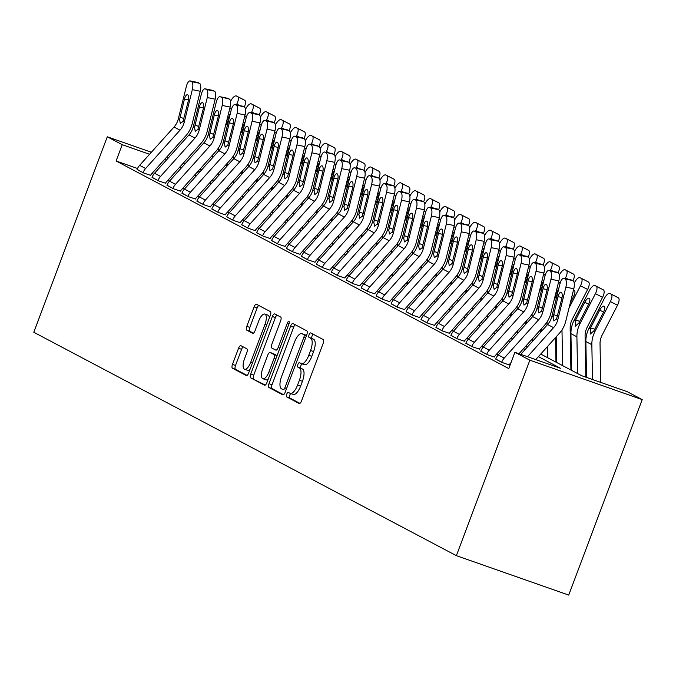 <?xml version="1.0" encoding="UTF-8"?>
<svg xmlns="http://www.w3.org/2000/svg" width="676" height="676" viewBox="0 0 676 676"><rect width="100%" height="100%" fill="white"/><g stroke="black" fill="none" stroke-linecap="round" stroke-linejoin="round"><path stroke-width="1.01" d="M286.717 394.226A2.391 0.921 -70.7 0 0 286.692 396.897L299.164 403.488A3.422 1.318 -70.7 0 0 299.231 403.521A3.422 1.318 -70.7 0 0 301.538 400.91L323.17 343.349A3.422 1.318 -70.7 0 0 323.204 339.529L310.732 332.938A2.391 0.921 -70.7 0 0 310.681 332.922A2.391 0.921 -70.7 0 0 309.067 334.747A2.391 0.921 -70.7 0 0 309.05 337.417L310.664 338.27A10.951 4.208 -70.7 0 1 310.571 350.489L308.771 355.289A10.951 4.208 -70.7 0 1 301.386 363.629A10.951 4.208 -70.7 0 1 301.166 363.536L299.553 362.682A2.391 0.921 -70.7 0 0 299.502 362.657A2.391 0.921 -70.7 0 0 297.888 364.491A2.391 0.921 -70.7 0 0 297.871 367.161L299.485 368.014A10.951 4.208 -70.7 0 1 299.392 380.233L297.592 385.024A10.951 4.208 -70.7 0 1 290.215 393.373A10.951 4.208 -70.7 0 1 289.987 393.28L288.373 392.426A2.391 0.921 -70.7 0 0 288.331 392.401A2.391 0.921 -70.7 0 0 286.717 394.226M290.849 393.601A2.391 0.921 -70.7 0 0 289.75 395.291A2.391 0.921 -70.7 0 0 289.725 397.961L299.933 403.361M313.106 334.197A2.391 0.921 -70.7 0 0 312.109 335.811A2.391 0.921 -70.7 0 0 312.084 338.482L313.698 339.335L310.664 338.27M302.028 363.857A2.391 0.921 -70.7 0 0 300.93 365.555A2.391 0.921 -70.7 0 0 300.904 368.226L302.518 369.079L299.485 368.014M240.926 345.681A3.422 1.318 -70.7 0 0 240.859 345.647A3.422 1.318 -70.7 0 0 238.552 348.258L232.485 364.406A3.422 1.318 -70.7 0 0 232.451 368.226L246.301 375.543A3.422 1.318 -70.7 0 0 246.368 375.577A3.422 1.318 -70.7 0 0 248.675 372.966L270.307 315.405A3.422 1.318 -70.7 0 0 270.341 311.585L256.491 304.268A3.422 1.318 -70.7 0 0 256.424 304.234A3.422 1.318 -70.7 0 0 254.117 306.845L246.782 326.356A3.422 1.318 -70.7 0 0 246.757 330.167L252.68 333.302A3.422 1.318 -70.7 0 0 252.756 333.336A3.422 1.318 -70.7 0 0 255.055 330.725L258.697 321.049A9.151 3.515 -70.7 0 1 264.865 314.078A9.151 3.515 -70.7 0 1 264.975 324.37L250.728 362.268A9.151 3.515 -70.7 0 1 244.56 369.24A9.151 3.515 -70.7 0 1 244.45 358.948L246.825 352.635A3.422 1.318 -70.7 0 0 246.85 348.816L240.926 345.681M137.524 168.501L116.095 160.981L122.221 144.689L107.273 136.789L33.8 332.271L456.376 555.672L568.727 595.083L642.2 399.6L627.26 391.7L581.715 375.729L540.732 354.063M116.095 160.981L508.791 368.581L514.909 352.289L529.857 360.19L456.376 555.672M268.972 383.698A3.422 1.318 -70.7 0 0 268.947 387.517L282.788 394.835A3.422 1.318 -70.7 0 0 282.864 394.868A3.422 1.318 -70.7 0 0 285.171 392.257L306.803 334.696A3.422 1.318 -70.7 0 0 306.828 330.877L292.987 323.559A3.422 1.318 -70.7 0 0 292.919 323.525A3.422 1.318 -70.7 0 0 290.612 326.136L268.972 383.698L272.014 384.762A3.422 1.318 -70.7 0 0 271.98 388.582L283.565 394.708M264.544 385.193L250.703 377.876A3.422 1.318 -70.7 0 1 250.728 374.056L272.36 316.495A3.422 1.318 -70.7 0 1 274.667 313.884A3.422 1.318 -70.7 0 1 274.743 313.918L280.667 317.044A3.422 1.318 -70.7 0 1 280.633 320.863L271.862 344.211A3.422 1.318 -70.7 0 0 271.837 348.03L275.766 350.109A3.422 1.318 -70.7 0 0 275.833 350.134A3.422 1.318 -70.7 0 0 278.14 347.532L287.275 323.221A2.391 0.921 -70.7 0 1 288.889 321.396A2.391 0.921 -70.7 0 1 288.914 324.091L266.919 382.616A3.422 1.318 -70.7 0 1 264.612 385.219A3.422 1.318 -70.7 0 1 264.544 385.193L264.688 385.244M498.263 354.917L496.657 354.063M483.323 347.016L481.709 346.171M468.375 339.115L466.77 338.27M453.435 331.215L451.83 330.37M438.496 323.322L436.882 322.469M423.548 315.422L421.942 314.568M406.099 311.619L412.639 315.185L419.627 317.534A3.481 3.211 -62.1 0 1 420.354 316.343L454.762 278.005A26.144 24.091 117.9 0 0 461.159 265.947L469.203 233.457L461.294 231.834L453.241 264.324A17.424 16.063 117.9 0 1 448.982 272.36L414.565 310.698A12.202 11.247 -62.1 0 0 412.039 314.872L406.065 311.712A12.202 11.247 -62.1 0 1 408.591 307.538L407.003 306.667M393.669 299.62L392.055 298.767M378.721 291.719L377.115 290.874M361.271 287.917L367.803 291.483L374.8 293.832A3.481 3.211 -62.1 0 1 375.526 292.64L409.935 254.303A26.144 24.091 117.9 0 0 416.323 242.245L424.376 209.763L416.467 208.14L408.414 240.622A17.424 16.063 117.9 0 1 404.155 248.667L369.738 287.004A12.202 11.247 -62.1 0 0 367.212 291.17L361.229 288.01A12.202 11.247 -62.1 0 1 363.764 283.844L362.167 282.974M346.323 280.016L352.864 283.59L359.86 285.931A3.481 3.211 -62.1 0 1 360.578 284.74L394.995 246.402A26.144 24.091 117.9 0 0 401.383 234.344L409.436 201.862L401.519 200.24L393.466 232.721A17.424 16.063 117.9 0 1 389.207 240.766L354.799 279.103A12.202 11.247 -62.1 0 0 352.264 283.269L346.289 280.109A12.202 11.247 -62.1 0 1 348.816 275.943L347.227 275.073M333.893 268.026L332.288 267.172M316.444 264.215L322.976 267.789L329.972 270.138A3.481 3.211 -62.1 0 1 330.699 268.947L365.108 230.609A26.144 24.091 117.9 0 0 371.496 218.542L379.549 186.061L371.639 184.438L363.587 216.928A17.424 16.063 117.9 0 1 359.328 224.964L324.911 263.302A12.202 11.247 -62.1 0 0 322.384 267.468L316.402 264.308A12.202 11.247 -62.1 0 1 318.937 260.142L317.34 259.271M301.496 256.322L308.036 259.888L315.033 262.237A3.481 3.211 -62.1 0 1 315.751 261.046L350.168 222.708A26.144 24.091 117.9 0 0 356.556 210.65L364.609 178.16L356.691 176.537L348.639 209.028A17.424 16.063 117.9 0 1 344.38 217.064L309.971 255.401A12.202 11.247 -62.1 0 0 307.436 259.576L301.462 256.415A12.202 11.247 -62.1 0 1 303.989 252.241L302.4 251.371M289.066 244.323L287.461 243.47M271.608 240.521L278.149 244.087L285.145 246.436A3.481 3.211 -62.1 0 1 285.863 245.244L320.28 206.907A26.144 24.091 117.9 0 0 326.669 194.849L334.721 162.358L326.812 160.744L318.759 193.226A17.424 16.063 117.9 0 1 314.492 201.271L280.084 239.6A12.202 11.247 -62.1 0 0 277.557 243.774L271.575 240.614A12.202 11.247 -62.1 0 1 274.101 236.439L272.512 235.569M256.669 232.62L263.209 236.186L270.206 238.535A3.481 3.211 -62.1 0 1 270.924 237.344L305.341 199.006A26.144 24.091 117.9 0 0 311.729 186.948L319.782 154.466L311.864 152.844L303.811 185.325A17.424 16.063 117.9 0 1 299.553 193.37L265.136 231.707A12.202 11.247 -62.1 0 0 262.609 235.873L256.635 232.713A12.202 11.247 -62.1 0 1 259.161 228.547L257.573 227.677M244.239 220.621L242.633 219.776M226.781 216.819L233.321 220.393L240.318 222.734A3.481 3.211 -62.1 0 1 241.036 221.542L275.453 183.213A26.144 24.091 117.9 0 0 281.841 171.146L289.894 138.665L281.976 137.042L273.924 169.524A17.424 16.063 117.9 0 1 269.665 177.568L235.256 215.906A12.202 11.247 -62.1 0 0 232.721 220.072L226.747 216.911A12.202 11.247 -62.1 0 1 229.274 212.746L227.685 211.875M211.841 208.918L218.382 212.492L225.37 214.841A3.481 3.211 -62.1 0 1 226.097 213.65L260.514 175.312A26.144 24.091 117.9 0 0 266.902 163.246L274.955 130.764L267.037 129.141L258.984 161.632A17.424 16.063 117.9 0 1 254.725 169.668L220.308 208.005A12.202 11.247 -62.1 0 0 217.782 212.171L211.808 209.011A12.202 11.247 -62.1 0 1 214.334 204.845L212.746 203.975M199.412 196.927L197.798 196.074M181.954 193.125L188.494 196.691L195.491 199.04A3.481 3.211 -62.1 0 1 196.209 197.848L230.626 159.511A26.144 24.091 117.9 0 0 237.014 147.452L245.067 114.962L237.149 113.34L229.096 145.83A17.424 16.063 117.9 0 1 224.838 153.866L190.429 192.204A12.202 11.247 -62.1 0 0 187.894 196.378L181.92 193.218A12.202 11.247 -62.1 0 1 184.447 189.043L182.858 188.173M167.014 185.224L173.555 188.79L180.543 191.139A3.481 3.211 -62.1 0 1 181.269 189.948L215.686 151.61A26.144 24.091 117.9 0 0 222.074 139.552L230.127 107.061L222.21 105.448L214.157 137.929A17.424 16.063 117.9 0 1 209.898 145.965L175.481 184.303A12.202 11.247 -62.1 0 0 172.955 188.477L166.98 185.317A12.202 11.247 -62.1 0 1 169.507 181.143L167.918 180.272M153.782 174.205L151.923 173.546M495.753 359.015L502.293 362.581L509.281 364.93A3.481 3.211 -62.1 0 1 510.008 363.739L511.039 362.581M480.813 351.114L487.345 354.68L494.342 357.029A3.481 3.211 -62.1 0 1 495.069 355.838L529.477 317.5A26.144 24.091 117.9 0 0 535.865 305.442L543.918 272.96L536.009 271.338A6.971 2.611 -78.4 0 0 535.282 263.336L534.091 262.71A6.971 2.611 -78.4 0 0 533.82 262.609A6.971 2.611 -78.4 0 0 530.026 268.178L521.973 300.659A17.424 16.063 117.9 0 1 517.715 308.704L483.306 347.041A12.202 11.247 -62.1 0 0 480.771 351.207L486.754 354.368A12.202 11.247 -62.1 0 1 489.28 350.202L523.697 311.864A17.424 16.063 117.9 0 0 527.956 303.82L536.009 271.338M465.865 343.214L472.406 346.78L479.402 349.129A3.481 3.211 -62.1 0 1 480.121 347.937L514.537 309.6A26.144 24.091 117.9 0 0 520.926 297.541L528.978 265.06L521.061 263.437A6.971 2.611 -78.4 0 0 520.343 255.444L519.143 254.81A6.971 2.611 -78.4 0 0 518.872 254.708A6.971 2.611 -78.4 0 0 515.087 260.277L507.034 292.759A17.424 16.063 117.9 0 1 502.775 300.803L468.358 339.141A12.202 11.247 -62.1 0 0 465.832 343.307L471.806 346.467A12.202 11.247 -62.1 0 1 474.341 342.301L508.749 303.963A17.424 16.063 117.9 0 0 513.008 295.919L521.061 263.437M450.926 335.313L457.466 338.887L464.454 341.228A3.481 3.211 -62.1 0 1 465.181 340.036L499.589 301.699A26.144 24.091 117.9 0 0 505.986 289.641L514.039 257.159L506.121 255.536A6.971 2.611 -78.4 0 0 505.394 247.543L504.203 246.909A6.971 2.611 -78.4 0 0 503.933 246.808A6.971 2.611 -78.4 0 0 500.147 252.376L492.094 284.858A17.424 16.063 117.9 0 1 487.827 292.902L453.419 331.24A12.202 11.247 -62.1 0 0 450.892 335.406L456.866 338.566A12.202 11.247 -62.1 0 1 459.393 334.4L493.81 296.063A17.424 16.063 117.9 0 0 498.068 288.018L506.121 255.536M435.978 327.412L442.518 330.986L449.515 333.327A3.481 3.211 -62.1 0 1 450.233 332.136L484.65 293.806A26.144 24.091 117.9 0 0 491.038 281.74L499.091 249.258L491.182 247.636A6.971 2.611 -78.4 0 0 490.455 239.642L489.263 239.008A6.971 2.611 -78.4 0 0 488.993 238.915A6.971 2.611 -78.4 0 0 485.199 244.475L477.146 276.966A17.424 16.063 117.9 0 1 472.887 285.002L438.47 323.339A12.202 11.247 -62.1 0 0 435.944 327.505L441.927 330.665A12.202 11.247 -62.1 0 1 444.453 326.5L478.862 288.162A17.424 16.063 117.9 0 0 483.129 280.126L491.182 247.636M421.038 319.511L427.578 323.086L434.575 325.435A3.481 3.211 -62.1 0 1 435.293 324.243L469.71 285.906A26.144 24.091 117.9 0 0 476.098 273.848L484.151 241.357L476.234 239.735A6.971 2.611 -78.4 0 0 475.515 231.741L474.315 231.107A6.971 2.611 -78.4 0 0 474.045 231.015A6.971 2.611 -78.4 0 0 470.259 236.575L462.207 269.065A17.424 16.063 117.9 0 1 457.948 277.101L423.531 315.438A12.202 11.247 -62.1 0 0 421.004 319.613L426.978 322.765A12.202 11.247 -62.1 0 1 429.505 318.599L463.922 280.261A17.424 16.063 117.9 0 0 468.181 272.225L476.234 239.735M391.15 303.718L397.691 307.284L404.687 309.633A3.481 3.211 -62.1 0 1 405.406 308.442L439.822 270.104A26.144 24.091 117.9 0 0 446.211 258.046L454.264 225.556L446.346 223.942A6.971 2.611 -78.4 0 0 445.628 215.94L444.436 215.314A6.971 2.611 -78.4 0 0 444.166 215.213A6.971 2.611 -78.4 0 0 440.372 220.782L432.319 253.263A17.424 16.063 117.9 0 1 428.06 261.299L393.643 299.637A12.202 11.247 -62.1 0 0 391.117 303.811L397.091 306.972A12.202 11.247 -62.1 0 1 399.626 302.797L434.034 264.46A17.424 16.063 117.9 0 0 438.293 256.424L446.346 223.942M376.211 295.818L382.751 299.384L389.739 301.733A3.481 3.211 -62.1 0 1 390.466 300.541L424.883 262.204A26.144 24.091 117.9 0 0 431.271 250.145L439.324 217.655L431.406 216.041A6.971 2.611 -78.4 0 0 430.688 208.039L429.488 207.414A6.971 2.611 -78.4 0 0 429.218 207.312A6.971 2.611 -78.4 0 0 425.432 212.881L417.379 245.363A17.424 16.063 117.9 0 1 413.12 253.407L378.704 291.745A12.202 11.247 -62.1 0 0 376.177 295.911L382.151 299.071A12.202 11.247 -62.1 0 1 384.678 294.897L419.095 256.567A17.424 16.063 117.9 0 0 423.353 248.523L431.406 216.041M331.384 272.115L337.924 275.69L344.912 278.03A3.481 3.211 -62.1 0 1 345.639 276.839L380.047 238.51A26.144 24.091 117.9 0 0 386.444 226.443L394.497 193.961L386.579 192.339A6.971 2.611 -78.4 0 0 385.861 184.345L384.661 183.711A6.971 2.611 -78.4 0 0 384.39 183.619A6.971 2.611 -78.4 0 0 380.605 189.179L372.552 221.669A17.424 16.063 117.9 0 1 368.293 229.705L333.876 268.042A12.202 11.247 -62.1 0 0 331.35 272.208L337.324 275.369A12.202 11.247 -62.1 0 1 339.851 271.203L374.267 232.865A17.424 16.063 117.9 0 0 378.526 224.829L386.579 192.339M286.556 248.422L293.097 251.987L300.085 254.337A3.481 3.211 -62.1 0 1 300.812 253.145L335.22 214.807A26.144 24.091 117.9 0 0 341.617 202.749L349.669 170.259L341.752 168.637A6.971 2.611 -78.4 0 0 341.025 160.643L339.834 160.009A6.971 2.611 -78.4 0 0 339.563 159.916A6.971 2.611 -78.4 0 0 335.778 165.485L327.725 197.967A17.424 16.063 117.9 0 1 323.458 206.003L289.049 244.34A12.202 11.247 -62.1 0 0 286.523 248.514L292.497 251.675A12.202 11.247 -62.1 0 1 295.023 247.5L329.44 209.163A17.424 16.063 117.9 0 0 333.699 201.127L341.752 168.637M241.729 224.719L248.269 228.285L255.258 230.634A3.481 3.211 -62.1 0 1 255.984 229.443L290.393 191.105A26.144 24.091 117.9 0 0 296.789 179.047L304.842 146.565L296.925 144.943A6.971 2.611 -78.4 0 0 296.198 136.949L295.006 136.315A6.971 2.611 -78.4 0 0 294.736 136.214A6.971 2.611 -78.4 0 0 290.942 141.783L282.898 174.264A17.424 16.063 117.9 0 1 278.63 182.309L244.222 220.646A12.202 11.247 -62.1 0 0 241.695 224.812L247.669 227.973A12.202 11.247 -62.1 0 1 250.196 223.807L284.613 185.469A17.424 16.063 117.9 0 0 288.872 177.425L296.925 144.943M196.902 201.017L203.442 204.591L210.43 206.94A3.481 3.211 -62.1 0 1 211.157 205.749L245.565 167.411A26.144 24.091 117.9 0 0 251.954 155.353L260.006 122.863L252.097 121.241A6.971 2.611 -78.4 0 0 251.371 113.247L250.179 112.613A6.971 2.611 -78.4 0 0 249.909 112.52A6.971 2.611 -78.4 0 0 246.115 118.08L238.062 150.571A17.424 16.063 117.9 0 1 233.803 158.606L199.395 196.944A12.202 11.247 -62.1 0 0 196.86 201.118L202.842 204.279A12.202 11.247 -62.1 0 1 205.369 200.104L239.786 161.767A17.424 16.063 117.9 0 0 244.044 153.731L252.097 121.241M152.075 177.323L158.606 180.889L165.603 183.238A3.481 3.211 -62.1 0 1 166.33 182.047L200.738 143.709A26.144 24.091 117.9 0 0 207.126 131.651L215.179 99.169L207.27 97.547A6.971 2.611 -78.4 0 0 206.543 89.545L205.352 88.919A6.971 2.611 -78.4 0 0 205.081 88.818A6.971 2.611 -78.4 0 0 201.287 94.386L193.235 126.868A17.424 16.063 117.9 0 1 188.976 134.913L154.567 173.25A12.202 11.247 -62.1 0 0 152.032 177.416L158.015 180.576A12.202 11.247 -62.1 0 1 160.542 176.411L194.958 138.073A17.424 16.063 117.9 0 0 199.217 130.029L207.27 97.547M137.127 169.422L143.667 172.988L150.663 175.338A3.481 3.211 -62.1 0 1 151.382 174.146L185.799 135.808A26.144 24.091 117.9 0 0 192.187 123.75L200.24 91.268L192.322 89.646A6.971 2.611 -78.4 0 0 191.604 81.652L190.404 81.019A6.971 2.611 -78.4 0 0 190.133 80.917A6.971 2.611 -78.4 0 0 186.348 86.486L178.295 118.968A17.424 16.063 117.9 0 1 174.036 127.012L139.619 165.35A12.202 11.247 -62.1 0 0 137.093 169.515L143.067 172.676A12.202 11.247 -62.1 0 1 145.602 168.51L180.01 130.172A17.424 16.063 117.9 0 0 184.269 122.128L192.322 89.646M201.642 169.896L199.834 169.262M184.886 164.014L183.078 163.381M168.13 158.142L166.321 157.508M151.373 152.261L107.273 136.789M166.313 160.161L164.505 159.528M149.557 154.28L122.221 144.689M514.909 352.289L560.455 368.268L538.426 356.624M525.091 349.576L523.486 348.723M510.152 341.676L508.538 340.822M495.204 333.775L493.598 332.922M480.264 325.874L478.659 325.029M465.325 317.974L463.711 317.128M450.377 310.073L448.771 309.228M435.437 302.18L433.831 301.327M420.497 294.28L418.883 293.426M405.549 286.379L403.944 285.525M390.61 278.478L389.004 277.625M375.67 270.577L374.056 269.724M360.722 262.677L359.117 261.832M345.782 254.776L344.168 253.931M330.834 246.884L329.229 246.03M315.895 238.983L314.289 238.129M300.955 231.082L299.341 230.229M286.007 223.181L284.402 222.328M271.068 215.281L269.462 214.427M256.128 207.38L254.514 206.535M241.18 199.479L239.574 198.634M226.24 191.578L224.635 190.733M211.301 183.686L209.687 182.833M196.353 175.785L194.747 174.932M181.413 167.885L179.808 167.031M529.857 360.19L642.2 399.6M197.046 172.372L198.659 173.217M211.994 180.272L213.599 181.117M226.933 188.165L228.539 189.018M241.873 196.065L243.487 196.919M256.821 203.966L258.426 204.82M271.76 211.867L273.366 212.72M286.7 219.768L288.314 220.621M301.648 227.668L303.254 228.513M316.588 235.569L318.193 236.414M331.527 243.461L333.141 244.315M346.475 251.362L348.081 252.216M361.415 259.263L363.029 260.116M376.363 267.164L377.969 268.017M391.303 275.064L392.908 275.918M406.242 282.965L407.856 283.81M421.19 290.866L422.796 291.711M436.13 298.767L437.735 299.612M451.069 306.659L452.683 307.512M466.017 314.56L467.623 315.413M480.957 322.46L482.563 323.314M495.897 330.361L497.511 331.215M510.845 338.262L512.45 339.107M525.784 346.163L527.398 347.008M199.826 171.915L198.026 171.281M293.029 394.345A10.951 4.208 -70.7 0 0 293.249 394.438A10.951 4.208 -70.7 0 0 300.626 386.089L297.592 385.024M302.518 369.079A10.951 4.208 -70.7 0 1 302.425 381.298L300.626 386.089M304.2 364.601A10.951 4.208 -70.7 0 0 304.428 364.702A10.951 4.208 -70.7 0 0 311.805 356.353L308.771 355.289M313.698 339.335A10.951 4.208 -70.7 0 1 313.605 351.554L311.805 356.353M295.251 324.759A3.422 1.318 -70.7 0 0 293.646 327.201L272.014 384.762M283.185 389.68A2.391 0.921 -70.7 0 0 283.236 389.697A2.391 0.921 -70.7 0 0 284.85 387.872L303.837 337.349A2.391 0.921 -70.7 0 0 303.862 334.671L302.155 333.775A10.951 4.208 -70.7 0 0 301.935 333.674A10.951 4.208 -70.7 0 0 294.559 342.022L281.571 376.557A10.951 4.208 -70.7 0 0 281.478 388.776L283.185 389.68M304.732 334.679A10.951 4.208 -70.7 0 1 304.969 334.747A10.951 4.208 -70.7 0 1 305.197 334.84L306.49 335.524M265.313 385.058L250.703 377.876M277.008 315.109A3.422 1.318 -70.7 0 0 275.402 317.559L253.762 375.121A3.422 1.318 -70.7 0 0 253.737 378.94M262.753 368.437A9.151 3.515 -70.7 0 0 262.863 378.729A9.151 3.515 -70.7 0 0 269.031 371.749L274.05 358.398A3.422 1.318 -70.7 0 0 274.084 354.579L270.147 352.509A3.422 1.318 -70.7 0 0 270.079 352.475A3.422 1.318 -70.7 0 0 267.772 355.086L262.753 368.437M262.863 378.729L265.905 379.794A9.151 3.515 -70.7 0 0 268.296 378.949M273.045 353.523A3.422 1.318 -70.7 0 1 273.121 353.54A3.422 1.318 -70.7 0 1 273.188 353.573L277.067 355.618L274.084 354.579M244.56 369.24L247.593 370.304A9.151 3.515 -70.7 0 0 249.993 369.459M269.335 318.007A9.151 3.515 -70.7 0 0 267.899 315.143L264.865 314.078M258.764 305.467A3.422 1.318 -70.7 0 0 257.159 307.91L249.824 327.421A3.422 1.318 -70.7 0 0 249.79 331.24L253.449 333.167M243.191 346.881A3.422 1.318 -70.7 0 0 241.585 349.323L235.518 365.471A3.422 1.318 -70.7 0 0 235.493 369.29L247.07 375.417M600.744 382.405L600.034 343.957A17.424 16.063 -62.1 0 1 602.105 335.152L617.509 305.239L610.36 301.58A6.971 2.704 -62.9 0 0 611.155 294.119L618.303 297.778A6.971 2.704 117.1 0 1 617.509 305.239M592.489 379.506L591.846 344.701A26.144 24.091 -62.1 0 1 594.956 331.485L610.36 301.58M586.531 377.419L585.872 341.541A26.144 24.091 -62.1 0 1 588.982 328.325L604.378 298.42A6.971 2.704 -62.9 0 1 609.955 293.477L611.155 294.119M603.567 312.118L599.713 310.14A5.577 2.163 117.1 0 1 604.167 306.194A5.577 2.163 117.1 0 1 603.541 312.168L593.849 330.902L590.216 334.113L590.537 327.961L594.77 329.195M617.112 297.144L609.963 293.485A6.971 2.704 -62.9 0 0 609.955 293.477L617.095 297.144A6.971 2.704 117.1 0 1 617.095 297.144A6.971 2.704 117.1 0 1 617.112 297.144L618.303 297.778M599.713 310.14L590.537 327.961M520.799 354.359L547.602 324.497A17.424 16.063 117.9 0 0 551.861 316.461L559.914 283.971A6.971 2.611 -78.4 0 1 563.7 278.411A6.971 2.611 -78.4 0 1 563.97 278.504L573.087 280.76L563.97 278.504M535.755 359.607L559.365 333.302A26.144 24.091 117.9 0 0 565.753 321.244L573.806 288.753L565.888 287.131A6.971 2.611 -78.4 0 0 565.17 279.137M527.5 356.708L553.576 327.657A17.424 16.063 117.9 0 0 557.835 319.621L565.888 287.131M572.285 273.45L565.136 269.783A6.971 2.704 -62.9 0 0 565.119 269.783L572.268 273.442A6.971 2.704 117.1 0 1 572.285 273.45A6.971 2.704 117.1 0 1 572.268 273.442L573.476 274.084A6.971 2.704 117.1 0 1 573.062 280.751A6.971 2.611 101.6 0 1 573.806 288.753M571.33 280.016A6.971 2.611 101.6 0 1 571.617 280.033A6.971 2.611 101.6 0 1 571.888 280.126M553.145 317.137L557.987 296.663A5.577 2.087 101.6 0 1 561.021 292.209A5.577 2.087 101.6 0 1 561.232 292.285A5.577 2.087 101.6 0 1 561.815 298.682L556.551 318.937L553.889 320.914L553.145 317.137L551.861 316.461M585.847 377.174L585.086 336.056A17.424 16.063 -62.1 0 1 587.165 327.252L602.561 297.339L595.412 293.68A6.971 2.704 -62.9 0 0 596.215 286.218L603.364 289.877A6.971 2.704 117.1 0 1 602.561 297.339M577.583 373.541L576.907 336.8A26.144 24.091 -62.1 0 1 580.016 323.584L595.412 293.68M571.609 370.38L570.933 333.64A26.144 24.091 -62.1 0 1 574.042 320.424L589.438 290.519A6.971 2.704 -62.9 0 1 595.007 285.576L596.215 286.218M588.619 304.217L584.774 302.24A5.577 2.163 117.1 0 1 589.227 298.293A5.577 2.163 117.1 0 1 588.593 304.268L578.909 323.001L575.276 326.212L575.597 320.061L579.822 321.294M602.164 289.243L595.024 285.585A6.971 2.704 -62.9 0 0 595.007 285.576L602.155 289.243A6.971 2.704 117.1 0 1 602.155 289.243A6.971 2.704 117.1 0 1 602.164 289.243L603.364 289.877M584.774 302.24L575.597 320.061M570.916 370.017L570.147 328.156A17.424 16.063 -62.1 0 1 572.217 319.351L587.621 289.438L580.473 285.779A6.971 2.704 -62.9 0 0 581.275 278.318L588.424 281.976A6.971 2.704 117.1 0 1 587.621 289.438M569.04 307.986L580.473 285.779M562.643 365.64L561.984 329.888M556.661 362.48L556.187 336.834M574.228 283.134L574.499 282.619A6.971 2.704 -62.9 0 1 580.067 277.675L587.216 281.343A6.971 2.704 117.1 0 1 587.224 281.351L588.424 281.976M587.199 281.334A6.971 2.704 117.1 0 1 587.216 281.343L581.275 278.318M573.409 290.376A5.577 2.163 117.1 0 1 574.287 290.393A5.577 2.163 117.1 0 1 574.296 290.393A5.577 2.163 117.1 0 1 573.654 296.367L570.307 302.856M555.976 362.116L555.52 337.577M554.1 300.085L557.615 293.249M565.111 278.698L565.533 277.878A6.971 2.704 -62.9 0 0 566.327 270.417L573.476 274.084M547.695 357.748L547.492 346.526M547.095 325.063L547.036 321.987M541.721 354.587L541.687 352.99M541.299 331.527L541.248 328.933M559.289 275.233L559.551 274.718A6.971 2.704 -62.9 0 1 565.119 269.783L566.327 270.417M558.46 282.475A5.577 2.163 117.1 0 1 559.339 282.492A5.577 2.163 117.1 0 1 559.348 282.5A5.577 2.163 117.1 0 1 559.973 283.743M558.891 288.103A5.577 2.163 117.1 0 1 558.714 288.466L555.368 294.956M518.999 353.725L544.417 325.401A26.144 24.091 117.9 0 0 550.813 313.343L558.866 280.853L550.948 279.239L542.896 311.72A17.424 16.063 117.9 0 1 538.637 319.756L504.22 358.094A12.202 11.247 -62.1 0 0 501.693 362.268L495.719 359.108A12.202 11.247 -62.1 0 1 498.246 354.934L532.663 316.605A17.424 16.063 117.9 0 0 536.921 308.56L544.974 276.078A6.971 2.611 -78.4 0 1 548.76 270.51A6.971 2.611 -78.4 0 1 549.03 270.611L558.139 272.859L549.03 270.611M557.337 265.55L550.196 261.882A6.971 2.704 -62.9 0 0 550.179 261.882L557.328 265.541A6.971 2.704 117.1 0 1 557.337 265.55A6.971 2.704 117.1 0 1 557.328 265.541L558.537 266.183A6.971 2.704 117.1 0 1 558.122 272.85A6.971 2.611 101.6 0 1 558.866 280.853M556.39 272.115A6.971 2.611 101.6 0 1 556.678 272.132A6.971 2.611 101.6 0 1 556.948 272.225M550.948 279.239A6.971 2.611 -78.4 0 0 550.23 271.237M538.206 309.245L543.048 288.762A5.577 2.087 101.6 0 1 546.073 284.309A5.577 2.087 101.6 0 1 546.293 284.385A5.577 2.087 101.6 0 1 546.867 290.781L541.611 311.036L538.941 313.013L538.206 309.245L536.921 308.56M535.282 263.336L543.2 264.958L534.091 262.71M543.2 264.958A6.971 2.611 101.6 0 1 543.918 272.96M541.442 264.215A6.971 2.611 101.6 0 1 541.73 264.231A6.971 2.611 101.6 0 1 542 264.333M523.266 301.344L528.1 280.861A5.577 2.087 101.6 0 1 531.133 276.408A5.577 2.087 101.6 0 1 531.344 276.484A5.577 2.087 101.6 0 1 531.928 282.881L526.663 303.144L524.001 305.113L523.266 301.344L521.973 300.659M527.457 249.748L520.309 246.089A6.971 2.704 -62.9 0 0 520.292 246.081L527.441 249.74A6.971 2.704 117.1 0 1 527.457 249.748A6.971 2.704 117.1 0 1 527.441 249.74L528.649 250.382A6.971 2.704 117.1 0 1 528.235 257.049L519.143 254.81M520.343 255.444L528.252 257.057A6.971 2.611 101.6 0 1 528.978 265.06M526.503 256.314A6.971 2.611 101.6 0 1 526.79 256.331A6.971 2.611 101.6 0 1 527.06 256.432M508.318 293.443L513.16 272.96A5.577 2.087 101.6 0 1 516.194 268.507A5.577 2.087 101.6 0 1 516.405 268.583A5.577 2.087 101.6 0 1 516.988 274.98L511.724 295.243L509.053 297.212L508.318 293.443L507.034 292.759M541.037 354.224L541.02 353.734M540.631 332.271L540.58 329.677M539.152 292.184L542.676 285.356M550.163 270.797L550.585 269.977A6.971 2.704 -62.9 0 0 551.388 262.516L558.537 266.183M532.595 341.219L532.544 338.625M532.156 317.162L532.096 314.095M526.781 346.687L526.748 345.09M526.351 323.627L526.308 321.032M544.341 267.341L544.611 266.817A6.971 2.704 -62.9 0 1 550.179 261.882L551.388 262.516M543.521 274.574A5.577 2.163 117.1 0 1 544.4 274.591A5.577 2.163 117.1 0 1 544.408 274.6A5.577 2.163 117.1 0 1 545.033 275.842M543.952 280.202A5.577 2.163 117.1 0 1 543.766 280.565L540.428 287.055M512.509 241.847L505.361 238.189A6.971 2.704 -62.9 0 0 505.352 238.18L512.501 241.847A6.971 2.704 117.1 0 1 512.509 241.847A6.971 2.704 117.1 0 1 512.501 241.847L513.709 242.481A6.971 2.704 117.1 0 1 513.287 249.148L504.203 246.909M505.394 247.543L513.312 249.165A6.971 2.611 101.6 0 1 514.039 257.159M511.563 248.413A6.971 2.611 101.6 0 1 511.85 248.43A6.971 2.611 101.6 0 1 512.121 248.531M493.379 285.542L498.212 265.06A5.577 2.087 101.6 0 1 501.246 260.606A5.577 2.087 101.6 0 1 501.465 260.691A5.577 2.087 101.6 0 1 502.04 267.088L496.784 287.342L494.114 289.311L493.379 285.542L492.094 284.858M526.089 346.323L526.08 345.833M525.683 324.37L525.641 321.776M524.213 284.283L527.728 277.456M535.223 262.896L535.645 262.077A6.971 2.704 -62.9 0 0 536.448 254.615L543.588 258.283A6.971 2.704 117.1 0 1 543.174 264.95M517.655 333.319L517.605 330.725M517.208 309.262L517.157 306.194M511.833 338.786L511.808 337.189M511.411 315.726L511.36 313.14M529.401 259.44L529.671 258.916A6.971 2.704 -62.9 0 1 535.24 253.982L542.389 257.64A6.971 2.704 117.1 0 1 542.397 257.649L543.588 258.283M542.372 257.64A6.971 2.704 117.1 0 1 542.389 257.64L536.448 254.615M528.573 266.674A5.577 2.163 117.1 0 1 529.452 266.69A5.577 2.163 117.1 0 1 529.469 266.699A5.577 2.163 117.1 0 1 530.085 267.95M529.004 272.301A5.577 2.163 117.1 0 1 528.826 272.665L525.48 279.154M511.149 338.423L511.14 337.932M510.743 316.469L510.693 313.884M509.273 276.383L512.788 269.555M520.283 254.996L520.706 254.176A6.971 2.704 -62.9 0 0 521.5 246.715L528.649 250.382M502.707 325.418L502.665 322.824M502.268 301.361L502.209 298.293M496.894 330.885L496.86 329.288M496.471 307.825L496.421 305.239M514.461 251.54L514.723 251.024A6.971 2.704 -62.9 0 1 520.292 246.081M520.309 246.089L521.5 246.715M513.633 258.773A5.577 2.163 117.1 0 1 514.512 258.79A5.577 2.163 117.1 0 1 514.52 258.798A5.577 2.163 117.1 0 1 515.146 260.049M514.064 264.4A5.577 2.163 117.1 0 1 513.878 264.764L510.541 271.262M496.201 330.522L496.192 330.032M495.804 308.569L495.753 305.983M494.325 268.482L497.84 261.654M505.335 247.095L505.758 246.284A6.971 2.704 -62.9 0 0 506.561 238.822L513.709 242.481M487.768 317.517L487.717 314.931M487.328 293.469L487.269 290.393M481.946 322.984L481.92 321.387M481.523 299.924L481.481 297.339M499.513 243.639L499.784 243.123A6.971 2.704 -62.9 0 1 505.352 238.18M505.361 238.189L506.561 238.822M498.694 250.872A5.577 2.163 117.1 0 1 499.572 250.889A5.577 2.163 117.1 0 1 499.581 250.897A5.577 2.163 117.1 0 1 500.206 252.148M499.116 256.5A5.577 2.163 117.1 0 1 498.939 256.863L495.601 263.361M481.261 322.621L481.253 322.131M480.856 300.668L480.813 298.082M479.385 260.581L482.901 253.754M490.396 239.203L490.818 238.383A6.971 2.704 -62.9 0 0 491.621 230.922L498.761 234.58A6.971 2.704 117.1 0 1 498.347 241.248M472.828 309.616L472.777 307.031M472.38 285.568L472.33 282.492M467.006 315.084L466.981 313.487M466.584 292.024L466.533 289.438M484.574 235.738L484.836 235.223A6.971 2.704 -62.9 0 1 490.413 230.279L497.553 233.947A6.971 2.704 117.1 0 1 497.553 233.947A6.971 2.704 117.1 0 1 497.57 233.947L498.761 234.58M497.57 233.947L491.621 230.922M483.746 242.98A5.577 2.163 117.1 0 1 484.624 242.997A5.577 2.163 117.1 0 1 484.641 242.997A5.577 2.163 117.1 0 1 485.258 244.247M484.177 248.607A5.577 2.163 117.1 0 1 483.999 248.971L480.653 255.46M466.322 314.72L466.313 314.23M465.916 292.767L465.865 290.181M464.437 252.689L467.961 245.853M475.456 231.302L475.87 230.482A6.971 2.704 -62.9 0 0 476.673 223.021L483.822 226.68A6.971 2.704 117.1 0 1 483.408 233.347L474.315 231.107M457.88 301.716L457.838 299.13M457.441 277.667L457.382 274.591M452.067 307.183L452.033 305.594M451.644 284.123L451.593 281.537M469.634 227.837L469.896 227.322A6.971 2.704 -62.9 0 1 475.465 222.379L482.613 226.046A6.971 2.704 117.1 0 1 482.613 226.046A6.971 2.704 117.1 0 1 482.63 226.054L483.822 226.68M482.63 226.054L476.673 223.021M468.806 235.079A5.577 2.163 117.1 0 1 469.685 235.096A5.577 2.163 117.1 0 1 469.693 235.096A5.577 2.163 117.1 0 1 470.319 236.346M469.237 240.707A5.577 2.163 117.1 0 1 469.051 241.07L465.713 247.56M490.455 239.642L498.373 241.264L489.263 239.008M498.373 241.264A6.971 2.611 101.6 0 1 499.091 249.258M496.615 240.512A6.971 2.611 101.6 0 1 496.902 240.529A6.971 2.611 101.6 0 1 497.173 240.631M478.439 277.642L483.272 257.159A5.577 2.087 101.6 0 1 486.306 252.714A5.577 2.087 101.6 0 1 486.517 252.79A5.577 2.087 101.6 0 1 487.1 259.187L481.836 279.441L479.174 281.419L478.439 277.642L477.146 276.966M475.515 231.741L483.425 233.364A6.971 2.611 101.6 0 1 484.151 241.357M481.675 232.62A6.971 2.611 101.6 0 1 481.963 232.637A6.971 2.611 101.6 0 1 482.233 232.73M463.491 269.741L468.333 249.267A5.577 2.087 101.6 0 1 471.358 244.813A5.577 2.087 101.6 0 1 471.578 244.889A5.577 2.087 101.6 0 1 472.152 251.286L466.896 271.541L464.226 273.518L463.491 269.741L462.207 269.065M414.565 310.698L408.591 307.538L443 269.2A17.424 16.063 117.9 0 0 447.267 261.164L455.311 228.674A6.971 2.611 -78.4 0 1 459.105 223.114A6.971 2.611 -78.4 0 1 459.376 223.207L468.485 225.463L459.376 223.207M467.682 218.154L460.533 214.486A6.971 2.704 -62.9 0 0 460.525 214.486L467.674 218.145A6.971 2.704 117.1 0 1 467.682 218.154A6.971 2.704 117.1 0 1 467.674 218.145L468.882 218.779A6.971 2.704 117.1 0 1 468.46 225.454A6.971 2.611 101.6 0 1 469.203 233.457M466.736 224.719A6.971 2.611 101.6 0 1 467.023 224.736A6.971 2.611 101.6 0 1 467.293 224.829M461.294 231.834A6.971 2.611 -78.4 0 0 460.567 223.84M448.551 261.84L453.385 241.366A5.577 2.087 101.6 0 1 456.418 236.913A5.577 2.087 101.6 0 1 456.638 236.989A5.577 2.087 101.6 0 1 457.213 243.385L451.948 263.64L449.287 265.617L448.551 261.84L447.267 261.164M445.628 215.94L453.545 217.562L452.345 216.928L444.436 215.314M453.545 217.562A6.971 2.611 101.6 0 1 454.264 225.556M451.788 216.819A6.971 2.611 101.6 0 1 452.075 216.835A6.971 2.611 101.6 0 1 452.345 216.928M433.612 253.948L438.445 233.465A5.577 2.087 101.6 0 1 441.479 229.012A5.577 2.087 101.6 0 1 441.69 229.088A5.577 2.087 101.6 0 1 442.273 235.485L437.009 255.739L434.347 257.717L433.612 253.948L432.319 253.263M437.795 202.352L430.654 198.693A6.971 2.704 -62.9 0 0 430.637 198.685L437.786 202.344A6.971 2.704 117.1 0 1 437.795 202.352A6.971 2.704 117.1 0 1 437.786 202.344L438.994 202.986A6.971 2.704 117.1 0 1 438.58 209.653L429.488 207.414M430.688 208.039L438.597 209.661A6.971 2.611 101.6 0 1 439.324 217.655M436.848 208.918A6.971 2.611 101.6 0 1 437.135 208.935A6.971 2.611 101.6 0 1 437.406 209.028M418.664 246.047L423.506 225.564A5.577 2.087 101.6 0 1 426.531 221.111A5.577 2.087 101.6 0 1 426.75 221.187A5.577 2.087 101.6 0 1 427.325 227.584L422.069 247.847L419.399 249.816L418.664 246.047L417.379 245.363M451.374 306.82L451.365 306.338M450.977 284.866L450.926 282.281M449.498 244.788L453.013 237.952M460.508 223.401L460.931 222.581A6.971 2.704 -62.9 0 0 461.733 215.12L468.882 218.779M442.941 293.815L442.89 291.229M442.501 269.766L442.442 266.69M437.118 299.291L437.093 297.693M436.696 276.23L436.654 273.636M454.686 219.937L454.956 219.421A6.971 2.704 -62.9 0 1 460.525 214.486L461.733 215.12M453.866 227.178A5.577 2.163 117.1 0 1 454.745 227.195A5.577 2.163 117.1 0 1 454.754 227.195A5.577 2.163 117.1 0 1 455.37 228.446M454.289 232.806A5.577 2.163 117.1 0 1 454.111 233.169L450.765 239.659M369.738 287.004L363.764 283.844L398.172 245.506A17.424 16.063 117.9 0 0 402.431 237.462L410.484 204.98A6.971 2.611 -78.4 0 1 414.278 199.412A6.971 2.611 -78.4 0 1 414.549 199.513L423.658 201.761L414.549 199.513M422.855 194.451L415.706 190.793A6.971 2.704 -62.9 0 0 415.698 190.784L422.846 194.443A6.971 2.704 117.1 0 1 422.855 194.451A6.971 2.704 117.1 0 1 422.846 194.443L424.055 195.085A6.971 2.704 117.1 0 1 423.632 201.752A6.971 2.611 101.6 0 1 424.376 209.763M421.909 201.017A6.971 2.611 101.6 0 1 422.196 201.034A6.971 2.611 101.6 0 1 422.458 201.135M416.467 208.14A6.971 2.611 -78.4 0 0 415.74 200.147M403.724 238.146L408.558 217.664A5.577 2.087 101.6 0 1 411.591 213.21A5.577 2.087 101.6 0 1 411.811 213.286A5.577 2.087 101.6 0 1 412.385 219.683L407.121 239.946L404.459 241.915L403.724 238.146L402.431 237.462M436.434 298.927L436.426 298.437M436.028 276.974L435.986 274.38M434.558 236.887L438.073 230.051M445.568 215.5L445.991 214.681A6.971 2.704 -62.9 0 0 446.785 207.219L453.934 210.887A6.971 2.704 117.1 0 1 453.52 217.554M428.001 285.923L427.95 283.329M427.553 261.865L427.502 258.798M422.179 291.39L422.154 289.793M421.756 268.33L421.706 265.736M439.746 212.044L440.008 211.52A6.971 2.704 -62.9 0 1 445.585 206.586L452.726 210.244A6.971 2.704 117.1 0 1 452.726 210.244A6.971 2.704 117.1 0 1 452.743 210.253L453.934 210.887M452.743 210.253L446.785 207.219M438.918 219.278A5.577 2.163 117.1 0 1 439.797 219.294A5.577 2.163 117.1 0 1 439.806 219.303A5.577 2.163 117.1 0 1 440.431 220.545M439.349 224.905A5.577 2.163 117.1 0 1 439.172 225.269L435.826 231.758M354.799 279.103L348.816 275.943L383.233 237.606A17.424 16.063 117.9 0 0 387.492 229.561L395.545 197.079A6.971 2.611 -78.4 0 1 399.33 191.511A6.971 2.611 -78.4 0 1 399.6 191.612L408.718 193.868L399.6 191.612M408.718 193.868A6.971 2.611 101.6 0 1 409.436 201.862M406.96 193.116A6.971 2.611 101.6 0 1 407.248 193.133A6.971 2.611 101.6 0 1 407.518 193.235M401.519 200.24A6.971 2.611 -78.4 0 0 400.8 192.246M388.776 230.246L393.618 209.763A5.577 2.087 101.6 0 1 396.651 205.31A5.577 2.087 101.6 0 1 396.863 205.394A5.577 2.087 101.6 0 1 397.446 211.791L392.181 232.045L389.52 234.014L388.776 230.246L387.492 229.561M421.494 291.026L421.486 290.536M421.089 269.073L421.038 266.479M419.61 228.987L423.134 222.159M430.629 207.6L431.043 206.78A6.971 2.704 -62.9 0 0 431.846 199.319L438.994 202.986M413.053 278.022L413.011 275.428M412.613 253.965L412.554 250.897M407.239 283.489L407.205 281.892M406.808 260.429L406.766 257.835M424.798 204.144L425.069 203.62A6.971 2.704 -62.9 0 1 430.637 198.685L431.846 199.319M423.979 211.377A5.577 2.163 117.1 0 1 424.858 211.394A5.577 2.163 117.1 0 1 424.866 211.402A5.577 2.163 117.1 0 1 425.491 212.644M424.41 217.004A5.577 2.163 117.1 0 1 424.224 217.368L420.886 223.857M385.861 184.345L393.77 185.968L392.579 185.334L384.661 183.711M393.77 185.968A6.971 2.611 101.6 0 1 394.497 193.961M392.021 185.216A6.971 2.611 101.6 0 1 392.308 185.232A6.971 2.611 101.6 0 1 392.579 185.334M373.836 222.345L378.678 201.862A5.577 2.087 101.6 0 1 381.703 197.409A5.577 2.087 101.6 0 1 381.923 197.493A5.577 2.087 101.6 0 1 382.498 203.89L377.242 224.145L374.572 226.122L373.836 222.345L372.552 221.669M406.546 283.126L406.538 282.636M406.141 261.173L406.099 258.578M404.67 221.086L408.186 214.258M415.681 199.699L416.103 198.879A6.971 2.704 -62.9 0 0 416.906 191.418L424.055 195.085M398.113 270.121L398.063 267.527M397.665 246.064L397.615 242.997M392.291 275.588L392.266 273.991M391.869 252.528L391.818 249.943M409.859 196.243L410.129 195.719A6.971 2.704 -62.9 0 1 415.698 190.784L416.906 191.418M409.039 203.476A5.577 2.163 117.1 0 1 409.918 203.493A5.577 2.163 117.1 0 1 409.926 203.501A5.577 2.163 117.1 0 1 410.543 204.752M409.462 209.104A5.577 2.163 117.1 0 1 409.284 209.467L405.938 215.957M324.911 263.302L318.937 260.142L353.345 221.804A17.424 16.063 117.9 0 0 357.604 213.768L365.657 181.278A6.971 2.611 -78.4 0 1 369.451 175.718A6.971 2.611 -78.4 0 1 369.721 175.811L378.83 178.067L369.721 175.811M378.83 178.067A6.971 2.611 101.6 0 1 379.549 186.061M377.073 177.323A6.971 2.611 101.6 0 1 377.36 177.332A6.971 2.611 101.6 0 1 377.63 177.433M371.639 184.438A6.971 2.611 -78.4 0 0 370.913 176.444M358.897 214.444L363.73 193.961A5.577 2.087 101.6 0 1 366.764 189.517A5.577 2.087 101.6 0 1 366.983 189.593A5.577 2.087 101.6 0 1 367.558 195.989L362.294 216.244L359.632 218.221L358.897 214.444L357.604 213.768M391.607 275.225L391.598 274.735M391.201 253.272L391.15 250.686M389.731 213.185L393.246 206.357M400.741 191.798L401.164 190.987A6.971 2.704 -62.9 0 0 401.958 183.526L409.107 187.184A6.971 2.704 117.1 0 1 408.693 193.851M383.165 262.22L383.123 259.635M382.726 238.172L382.667 235.096M377.352 267.688L377.318 266.09M376.929 244.627L376.878 242.042M394.919 188.342L395.181 187.827A6.971 2.704 -62.9 0 1 400.75 182.883L407.898 186.551A6.971 2.704 117.1 0 1 407.898 186.551A6.971 2.704 117.1 0 1 407.915 186.551L409.107 187.184M407.915 186.551L401.958 183.526M394.091 195.575A5.577 2.163 117.1 0 1 394.97 195.592A5.577 2.163 117.1 0 1 394.978 195.601A5.577 2.163 117.1 0 1 395.604 196.851M394.522 201.203A5.577 2.163 117.1 0 1 394.345 201.566L390.998 208.064M309.971 255.401L303.989 252.241L338.406 213.903A17.424 16.063 117.9 0 0 342.664 205.867L350.717 173.377A6.971 2.611 -78.4 0 1 354.503 167.817A6.971 2.611 -78.4 0 1 354.773 167.91L363.882 170.166L354.773 167.91M363.882 170.166A6.971 2.611 101.6 0 1 364.609 178.16M362.133 169.422A6.971 2.611 101.6 0 1 362.42 169.439A6.971 2.611 101.6 0 1 362.691 169.532M356.691 176.537A6.971 2.611 -78.4 0 0 355.973 168.544M343.949 206.543L348.791 186.069A5.577 2.087 101.6 0 1 351.824 181.616A5.577 2.087 101.6 0 1 352.035 181.692A5.577 2.087 101.6 0 1 352.618 188.089L347.354 208.343L344.684 210.321L343.949 206.543L342.664 205.867M376.667 267.324L376.65 266.834M376.262 245.371L376.211 242.785M374.783 205.284L378.306 198.457M385.793 183.906L386.216 183.086A6.971 2.704 -62.9 0 0 387.018 175.625L394.167 179.284A6.971 2.704 117.1 0 1 393.753 185.951M368.226 254.32L368.175 251.734M367.786 230.271L367.727 227.195M362.412 259.787L362.378 258.19M361.981 236.727L361.939 234.141M379.971 180.441L380.242 179.926A6.971 2.704 -62.9 0 1 385.81 174.983L387.018 175.625M392.967 178.65L385.827 174.991A6.971 2.704 -62.9 0 0 385.81 174.983L392.959 178.65A6.971 2.704 117.1 0 1 392.959 178.65A6.971 2.704 117.1 0 1 392.967 178.65L394.167 179.284M379.151 187.683A5.577 2.163 117.1 0 1 380.03 187.7A5.577 2.163 117.1 0 1 380.039 187.7A5.577 2.163 117.1 0 1 380.664 188.95M379.582 193.311A5.577 2.163 117.1 0 1 379.397 193.674L376.059 200.164M341.025 160.643L348.943 162.265L339.834 160.009M348.943 162.265A6.971 2.611 101.6 0 1 349.669 170.259M347.194 161.522A6.971 2.611 101.6 0 1 347.481 161.539A6.971 2.611 101.6 0 1 347.751 161.632M329.009 198.651L333.843 178.168A5.577 2.087 101.6 0 1 336.876 173.715A5.577 2.087 101.6 0 1 337.096 173.791A5.577 2.087 101.6 0 1 337.67 180.188L332.415 200.442L329.744 202.42L329.009 198.651L327.725 197.967M361.719 259.423L361.711 258.933M361.314 237.47L361.271 234.885M359.843 197.392L363.358 190.556M370.854 176.005L371.276 175.185A6.971 2.704 -62.9 0 0 372.079 167.724L379.219 171.383A6.971 2.704 117.1 0 1 378.805 178.05M353.286 246.419L353.235 243.833M352.838 222.37L352.787 219.294M347.464 251.886L347.439 250.289M347.041 228.826L346.991 226.24M365.032 172.541L365.302 172.025A6.971 2.704 -62.9 0 1 370.87 167.082L372.079 167.724M378.028 170.758L370.879 167.09A6.971 2.704 -62.9 0 0 370.87 167.082L378.019 170.749A6.971 2.704 117.1 0 1 378.019 170.749A6.971 2.704 117.1 0 1 378.028 170.758L379.219 171.383M364.203 179.782A5.577 2.163 117.1 0 1 365.082 179.799A5.577 2.163 117.1 0 1 365.099 179.799A5.577 2.163 117.1 0 1 365.716 181.05M364.634 185.41A5.577 2.163 117.1 0 1 364.457 185.773L361.111 192.263M346.78 251.523L346.771 251.041M346.374 229.57L346.323 226.984M344.904 189.491L348.419 182.655M355.914 168.104L356.337 167.285A6.971 2.704 -62.9 0 0 357.131 159.823L364.279 163.482A6.971 2.704 117.1 0 1 363.865 170.158M338.338 238.518L338.296 235.932M337.899 214.469L337.839 211.394M332.524 243.994L332.491 242.397M332.102 220.934L332.051 218.34M350.092 164.64L350.354 164.124A6.971 2.704 -62.9 0 1 355.922 159.181L363.071 162.848A6.971 2.704 117.1 0 1 363.071 162.848A6.971 2.704 117.1 0 1 363.088 162.857L364.279 163.482M363.088 162.857L357.131 159.823M349.264 171.881A5.577 2.163 117.1 0 1 350.143 171.898A5.577 2.163 117.1 0 1 350.151 171.898A5.577 2.163 117.1 0 1 350.776 173.149M349.695 177.509A5.577 2.163 117.1 0 1 349.509 177.873L346.171 184.362M331.832 243.622L331.823 243.14M331.434 221.677L331.384 219.083M329.956 181.59L333.471 174.754M340.966 160.204L341.388 159.384A6.971 2.704 -62.9 0 0 342.191 151.923L349.34 155.59A6.971 2.704 117.1 0 1 348.917 162.257M323.398 230.626L323.348 228.032M322.959 206.569L322.9 203.493M317.576 236.093L317.551 234.496M317.154 213.033L317.112 210.439M335.144 156.748L335.414 156.224A6.971 2.704 -62.9 0 1 340.983 151.289L342.191 151.923M348.14 154.956L340.991 151.289A6.971 2.704 -62.9 0 0 340.983 151.289L348.132 154.948A6.971 2.704 117.1 0 1 348.14 154.956L349.34 155.59M334.324 163.981A5.577 2.163 117.1 0 1 335.203 163.998A5.577 2.163 117.1 0 1 335.212 164.006A5.577 2.163 117.1 0 1 335.837 165.248M334.755 169.608A5.577 2.163 117.1 0 1 334.569 169.972L331.232 176.461M316.892 235.73L316.883 235.24M316.486 213.777L316.444 211.182M315.016 173.69L318.531 166.862M326.026 152.303L326.449 151.483A6.971 2.704 -62.9 0 0 327.252 144.022L334.392 147.689A6.971 2.704 117.1 0 1 333.978 154.356M308.459 222.725L308.408 220.131M308.011 198.668L307.96 195.601M302.637 228.192L302.611 226.595M302.214 205.132L302.164 202.538M320.204 148.847L320.466 148.323A6.971 2.704 -62.9 0 1 326.043 143.388L327.252 144.022M333.2 147.055L326.052 143.388A6.971 2.704 -62.9 0 0 326.043 143.388L333.183 147.047A6.971 2.704 117.1 0 1 333.183 147.047A6.971 2.704 117.1 0 1 333.2 147.055L334.392 147.689M319.376 156.08A5.577 2.163 117.1 0 1 320.255 156.097A5.577 2.163 117.1 0 1 320.272 156.105A5.577 2.163 117.1 0 1 320.889 157.347M319.807 161.708A5.577 2.163 117.1 0 1 319.63 162.071L316.284 168.561M301.952 227.829L301.944 227.339M301.547 205.876L301.496 203.282M300.068 165.789L303.592 158.961M311.087 144.402L311.501 143.582A6.971 2.704 -62.9 0 0 312.304 136.121L319.452 139.788A6.971 2.704 117.1 0 1 319.038 146.455M293.511 214.824L293.469 212.23M293.071 190.767L293.012 187.7M287.697 220.291L287.663 218.694M287.275 197.231L287.224 194.646M305.265 140.946L305.527 140.422A6.971 2.704 -62.9 0 1 311.095 135.487L318.244 139.146A6.971 2.704 117.1 0 1 318.244 139.146A6.971 2.704 117.1 0 1 318.261 139.155L319.452 139.788M318.261 139.155L312.304 136.121M304.437 148.179A5.577 2.163 117.1 0 1 305.315 148.196A5.577 2.163 117.1 0 1 305.324 148.205A5.577 2.163 117.1 0 1 305.949 149.455M304.868 153.807A5.577 2.163 117.1 0 1 304.682 154.17L301.344 160.66M287.004 219.928L286.996 219.438M286.607 197.975L286.556 195.389M285.128 157.888L288.644 151.061M296.139 136.501L296.561 135.69A6.971 2.704 -62.9 0 0 297.364 128.229L304.513 131.888A6.971 2.704 117.1 0 1 304.09 138.555M278.571 206.924L278.52 204.338M278.132 182.866L278.073 179.799M272.749 212.391L272.724 210.794M272.327 189.331L272.284 186.745M290.317 133.045L290.587 132.53A6.971 2.704 -62.9 0 1 296.156 127.587L297.364 128.229M303.313 131.254L296.164 127.595A6.971 2.704 -62.9 0 0 296.156 127.587L303.304 131.245A6.971 2.704 117.1 0 1 303.313 131.254L304.513 131.888M289.497 140.278A5.577 2.163 117.1 0 1 290.376 140.295A5.577 2.163 117.1 0 1 290.384 140.304A5.577 2.163 117.1 0 1 291.001 141.554M289.92 145.906A5.577 2.163 117.1 0 1 289.742 146.269L286.396 152.768M272.065 212.027L272.056 211.537M271.659 190.074L271.617 187.489M270.189 149.987L273.704 143.16M281.199 128.609L281.622 127.789A6.971 2.704 -62.9 0 0 282.416 120.328L289.565 123.987A6.971 2.704 117.1 0 1 289.151 130.654M263.632 199.023L263.581 196.437M263.184 174.974L263.133 171.898M257.81 204.49L257.784 202.893M257.387 181.43L257.336 178.844M275.377 125.144L275.639 124.629A6.971 2.704 -62.9 0 1 281.216 119.686L282.416 120.328M288.348 123.345A6.971 2.704 117.1 0 1 288.356 123.353L281.224 119.694A6.971 2.704 -62.9 0 0 281.216 119.686L288.356 123.353A6.971 2.704 117.1 0 1 288.373 123.353L289.565 123.987M274.549 132.378A5.577 2.163 117.1 0 1 275.428 132.403A5.577 2.163 117.1 0 1 275.436 132.403A5.577 2.163 117.1 0 1 276.061 133.654M274.98 138.014A5.577 2.163 117.1 0 1 274.802 138.377L271.456 144.867M257.125 204.127L257.117 203.637M256.719 182.174L256.669 179.588M255.241 142.087L258.764 135.259M266.26 120.708L266.674 119.889A6.971 2.704 -62.9 0 0 267.476 112.427L274.625 116.086A6.971 2.704 117.1 0 1 274.211 122.753M248.684 191.122L248.641 188.536M248.244 167.073L248.185 163.998M242.87 196.589L242.836 194.992M242.439 173.529L242.397 170.944M260.429 117.244L260.699 116.728A6.971 2.704 -62.9 0 1 266.268 111.785L273.417 115.452A6.971 2.704 117.1 0 1 273.425 115.452L274.625 116.086M273.425 115.452L267.476 112.427M259.609 124.485A5.577 2.163 117.1 0 1 260.488 124.502A5.577 2.163 117.1 0 1 260.497 124.502A5.577 2.163 117.1 0 1 261.122 125.753M260.04 130.113A5.577 2.163 117.1 0 1 259.854 130.476L256.517 136.966M280.084 239.6L274.101 236.439L308.518 198.11A17.424 16.063 117.9 0 0 312.777 190.066L320.83 157.584A6.971 2.611 -78.4 0 1 324.624 152.016A6.971 2.611 -78.4 0 1 324.894 152.117L334.003 154.365L324.894 152.117M334.003 154.365A6.971 2.611 101.6 0 1 334.721 162.358M332.246 153.621A6.971 2.611 101.6 0 1 332.533 153.638A6.971 2.611 101.6 0 1 332.803 153.731M326.812 160.744A6.971 2.611 -78.4 0 0 326.085 152.742M314.07 190.75L318.903 170.267A5.577 2.087 101.6 0 1 321.937 165.814A5.577 2.087 101.6 0 1 322.148 165.89A5.577 2.087 101.6 0 1 322.731 172.287L317.466 192.55L314.805 194.519L314.07 190.75L312.777 190.066M265.136 231.707L259.161 228.547L293.578 190.209A17.424 16.063 117.9 0 0 297.837 182.165L305.89 149.683A6.971 2.611 -78.4 0 1 309.676 144.115A6.971 2.611 -78.4 0 1 309.946 144.216L319.055 146.464L309.946 144.216M319.055 146.464A6.971 2.611 101.6 0 1 319.782 154.466M317.306 145.72A6.971 2.611 101.6 0 1 317.593 145.737A6.971 2.611 101.6 0 1 317.864 145.839M311.864 152.844A6.971 2.611 -78.4 0 0 311.146 144.85M299.122 182.85L303.963 162.367A5.577 2.087 101.6 0 1 306.988 157.914A5.577 2.087 101.6 0 1 307.208 157.99A5.577 2.087 101.6 0 1 307.783 164.386L302.527 184.649L299.857 186.618L299.122 182.85L297.837 182.165M296.198 136.949L304.115 138.563L295.006 136.315M304.115 138.563A6.971 2.611 101.6 0 1 304.842 146.565M302.366 137.82A6.971 2.611 101.6 0 1 302.654 137.836A6.971 2.611 101.6 0 1 302.924 137.938M284.182 174.949L289.015 154.466A5.577 2.087 101.6 0 1 292.049 150.013A5.577 2.087 101.6 0 1 292.269 150.097A5.577 2.087 101.6 0 1 292.843 156.494L287.579 176.749L284.917 178.718L284.182 174.949L282.898 174.264M235.256 215.906L229.274 212.746L263.691 174.408A17.424 16.063 117.9 0 0 267.95 166.372L276.002 133.882A6.971 2.611 -78.4 0 1 279.796 128.313A6.971 2.611 -78.4 0 1 280.067 128.415L289.176 130.671L280.067 128.415M289.176 130.671A6.971 2.611 101.6 0 1 289.894 138.665M287.418 129.919A6.971 2.611 101.6 0 1 287.706 129.936A6.971 2.611 101.6 0 1 287.976 130.037M281.976 137.042A6.971 2.611 -78.4 0 0 281.258 129.048M269.242 167.048L274.076 146.565A5.577 2.087 101.6 0 1 277.109 142.112A5.577 2.087 101.6 0 1 277.321 142.197A5.577 2.087 101.6 0 1 277.904 148.593L272.639 168.848L269.977 170.825L269.242 167.048L267.95 166.372M220.308 208.005L214.334 204.845L248.751 166.507A17.424 16.063 117.9 0 0 253.01 158.471L261.063 125.981A6.971 2.611 -78.4 0 1 264.848 120.421A6.971 2.611 -78.4 0 1 265.119 120.514L274.228 122.77L265.119 120.514M274.228 122.77A6.971 2.611 101.6 0 1 274.955 130.764M272.479 122.018A6.971 2.611 101.6 0 1 272.766 122.035A6.971 2.611 101.6 0 1 273.036 122.136M267.037 129.141A6.971 2.611 -78.4 0 0 266.319 121.148M254.294 159.147L259.136 138.665A5.577 2.087 101.6 0 1 262.161 134.22A5.577 2.087 101.6 0 1 262.381 134.296A5.577 2.087 101.6 0 1 262.956 140.692L257.7 160.947L255.029 162.924L254.294 159.147L253.01 158.471M251.371 113.247L259.288 114.869L250.179 112.613M259.288 114.869A6.971 2.611 101.6 0 1 260.006 122.863M257.539 114.126A6.971 2.611 101.6 0 1 257.826 114.143A6.971 2.611 101.6 0 1 258.088 114.236M239.355 151.247L244.188 130.772A5.577 2.087 101.6 0 1 247.222 126.319A5.577 2.087 101.6 0 1 247.441 126.395A5.577 2.087 101.6 0 1 248.016 132.792L242.752 153.046L240.09 155.024L239.355 151.247L238.062 150.571M190.429 192.204L184.447 189.043L218.863 150.706A17.424 16.063 117.9 0 0 223.122 142.67L231.175 110.18A6.971 2.611 -78.4 0 1 234.961 104.619A6.971 2.611 -78.4 0 1 235.231 104.712L244.349 106.969L235.231 104.712M243.521 99.642A6.971 2.704 117.1 0 1 243.529 99.651L244.737 100.293A6.971 2.704 117.1 0 1 244.323 106.96A6.971 2.611 101.6 0 1 245.067 114.962M242.591 106.225A6.971 2.611 101.6 0 1 242.878 106.242A6.971 2.611 101.6 0 1 243.149 106.335M237.149 113.34A6.971 2.611 -78.4 0 0 236.431 105.346M224.407 143.354L229.249 122.871A5.577 2.087 101.6 0 1 232.282 118.418A5.577 2.087 101.6 0 1 232.493 118.494A5.577 2.087 101.6 0 1 233.076 124.891L227.812 145.146L225.15 147.123L224.407 143.354L223.122 142.67M175.481 184.303L169.507 181.143L203.924 142.813A17.424 16.063 117.9 0 0 208.183 134.769L216.236 102.287A6.971 2.611 -78.4 0 1 220.021 96.719A6.971 2.611 -78.4 0 1 220.291 96.82L229.401 99.068L220.291 96.82M229.401 99.068A6.971 2.611 101.6 0 1 230.127 107.061M227.651 98.324A6.971 2.611 101.6 0 1 227.939 98.341A6.971 2.611 101.6 0 1 228.209 98.434M222.21 105.448A6.971 2.611 -78.4 0 0 221.491 97.445M209.467 135.453L214.309 114.971A5.577 2.087 101.6 0 1 217.334 110.518A5.577 2.087 101.6 0 1 217.554 110.594A5.577 2.087 101.6 0 1 218.128 116.99L212.872 137.245L210.202 139.222L209.467 135.453L208.183 134.769M242.177 196.226L242.169 195.736M241.771 174.273L241.729 171.687M240.301 134.194L243.816 127.358M251.311 112.807L251.734 111.988A6.971 2.704 -62.9 0 0 252.537 104.526L259.685 108.185A6.971 2.704 117.1 0 1 259.263 114.861M233.744 183.221L233.693 180.636M233.305 159.173L233.245 156.097M227.922 188.689L227.896 187.1M227.499 165.637L227.449 163.043M245.489 109.343L245.76 108.828A6.971 2.704 -62.9 0 1 251.328 103.884L252.537 104.526M258.46 107.543A6.971 2.704 117.1 0 1 258.477 107.552L251.337 103.893A6.971 2.704 -62.9 0 0 251.328 103.884L258.477 107.552A6.971 2.704 117.1 0 1 258.485 107.56L259.685 108.185M244.67 116.585A5.577 2.163 117.1 0 1 245.549 116.602A5.577 2.163 117.1 0 1 245.557 116.602A5.577 2.163 117.1 0 1 246.174 117.852M245.092 122.212A5.577 2.163 117.1 0 1 244.915 122.576L241.569 129.065M206.543 89.545L214.461 91.167L205.352 88.919M214.461 91.167A6.971 2.611 101.6 0 1 215.179 99.169M212.703 90.423A6.971 2.611 101.6 0 1 212.991 90.44A6.971 2.611 101.6 0 1 213.261 90.542M194.527 127.553L199.361 107.07A5.577 2.087 101.6 0 1 202.394 102.617A5.577 2.087 101.6 0 1 202.614 102.693A5.577 2.087 101.6 0 1 203.189 109.089L197.924 129.353L195.263 131.321L194.527 127.553L193.235 126.868M227.237 188.325L227.229 187.844M226.832 166.381L226.781 163.786M225.361 126.294L228.877 119.458M236.372 104.907L236.794 104.087A6.971 2.704 -62.9 0 0 237.589 96.626L244.737 100.293M218.804 175.321L218.754 172.735M218.356 151.272L218.297 148.196M212.982 180.796L212.948 179.199M212.56 157.736L212.509 155.142M230.55 101.442L230.812 100.927A6.971 2.704 -62.9 0 1 236.38 95.992L237.589 96.626M236.397 95.992A6.971 2.704 -62.9 0 0 236.38 95.992L243.529 99.651A6.971 2.704 117.1 0 1 243.546 99.659L236.397 95.992M229.722 108.684A5.577 2.163 117.1 0 1 230.6 108.701A5.577 2.163 117.1 0 1 230.609 108.709A5.577 2.163 117.1 0 1 231.234 109.951M230.153 114.312A5.577 2.163 117.1 0 1 229.975 114.675L226.629 121.165M191.604 81.652L199.513 83.266L190.404 81.019M199.513 83.266A6.971 2.611 101.6 0 1 200.24 91.268M197.764 82.523A6.971 2.611 101.6 0 1 198.051 82.54A6.971 2.611 101.6 0 1 198.321 82.641M179.579 119.652L184.421 99.169A5.577 2.087 101.6 0 1 187.455 94.716A5.577 2.087 101.6 0 1 187.666 94.792A5.577 2.087 101.6 0 1 188.249 101.189L182.985 121.452L180.315 123.421L179.579 119.652L178.295 118.968M289.725 397.961L286.692 396.897M312.084 338.482L309.05 337.417M300.904 368.226L297.871 367.161M302.425 381.298L299.392 380.233M313.605 351.554L310.571 350.489M293.646 327.201L290.612 326.136M271.98 388.582L268.947 387.517M286.582 388.48L284.85 387.872M305.577 337.958L303.837 337.349M306.465 335.592L303.862 334.671M305.197 334.84L302.155 333.775M253.762 375.121L250.728 374.056M275.402 317.559L272.36 316.495M279.881 348.14L278.14 347.532M289.007 323.829L287.275 323.221M270.772 372.366L269.031 371.749M275.791 359.015L274.05 358.398M273.188 353.573L270.147 352.509M252.469 362.877L250.728 362.268M266.716 324.979L264.975 324.37M249.79 331.24L246.757 330.167M249.824 327.421L246.782 326.356M257.159 307.91L254.117 306.845M235.493 369.29L232.451 368.226M235.518 365.471L232.485 364.406M241.585 349.323L238.552 348.258M588.982 328.325L590.089 328.916M585.872 341.541L591.846 344.701M593.849 330.902L594.956 331.485M557.835 319.621L556.551 318.937M553.576 327.657L547.602 324.497M562.052 297.491L557.987 296.663M553.559 314.526L557.48 316.14M574.042 320.424L575.149 321.015M570.933 333.64L576.907 336.8M578.909 323.001L580.016 323.584M573.679 296.316L572.133 295.522M568.474 279.382L565.533 277.878M558.739 288.415L557.185 287.621M542.896 311.72L541.611 311.036M538.637 319.756L532.663 316.605M504.22 358.094L498.246 354.934M547.112 289.59L543.048 288.762M538.611 306.625L542.541 308.248M527.956 303.82L526.663 303.144M523.697 311.864L517.715 308.704M489.28 350.202L483.306 347.041M532.173 281.698L528.1 280.861M523.672 298.733L527.601 300.347M513.008 295.919L511.724 295.243M508.749 303.963L502.775 300.803M474.341 342.301L468.358 339.141M517.225 273.797L513.16 272.96M508.732 290.832L512.653 292.446M553.526 271.49L550.585 269.977M543.791 280.515L542.245 279.72M498.068 288.018L496.784 287.342M493.81 296.063L487.827 292.902M459.393 334.4L453.419 331.24M502.285 265.896L498.212 265.06M493.784 282.931L497.713 284.545M538.586 263.589L535.645 262.077M528.852 272.614L527.297 271.82M523.638 255.689L520.706 254.176M513.904 264.722L512.357 263.927M508.698 247.788L505.758 246.284M498.964 256.821L497.418 256.027M493.759 239.887L490.818 238.383M484.024 248.92L482.47 248.126M478.811 231.986L475.87 230.482M469.076 241.019L467.53 240.225M483.129 280.126L481.836 279.441M478.862 288.162L472.887 285.002M444.453 326.5L438.47 323.339M487.345 257.995L483.272 257.159M478.845 275.031L482.774 276.645M468.181 272.225L466.896 271.541M463.922 280.261L457.948 277.101M429.505 318.599L423.531 315.438M472.397 250.095L468.333 249.267M463.905 267.13L467.826 268.744M453.241 264.324L451.948 263.64M448.982 272.36L443 269.2M457.458 242.194L453.385 241.366M448.957 259.229L452.886 260.843M438.293 256.424L437.009 255.739M434.034 264.46L428.06 261.299M399.626 302.797L393.643 299.637M442.518 234.293L438.445 233.465M434.017 251.328L437.938 252.951M423.353 248.523L422.069 247.847M419.095 256.567L413.12 253.407M384.678 294.897L378.704 291.745M427.57 226.401L423.506 225.564M419.069 243.436L422.999 245.05M463.871 224.086L460.931 222.581M454.137 233.119L452.59 232.324M408.414 240.622L407.121 239.946M404.155 248.667L398.172 245.506M412.63 218.5L408.558 217.664M404.13 235.535L408.059 237.149M448.932 216.185L445.991 214.681M439.197 225.218L437.642 224.424M393.466 232.721L392.181 232.045M389.207 240.766L383.233 237.606M397.682 210.599L393.618 209.763M389.19 227.635L393.111 229.249M433.984 208.292L431.043 206.78M424.249 217.317L422.703 216.523M378.526 224.829L377.242 224.145M374.267 232.865L368.293 229.705M339.851 271.203L333.876 268.042M382.743 202.699L378.678 201.862M374.242 219.734L378.171 221.348M419.044 200.392L416.103 198.879M409.31 209.425L407.763 208.631M363.587 216.928L362.294 216.244M359.328 224.964L353.345 221.804M367.803 194.798L363.73 193.961M359.302 211.833L363.232 213.447M404.104 192.491L401.164 190.987M394.37 201.524L392.815 200.73M348.639 209.028L347.354 208.343M344.38 217.064L338.406 213.903M352.855 186.897L348.791 186.069M344.363 203.932L348.284 205.546M389.156 184.59L386.216 183.086M379.422 193.623L377.876 192.829M333.699 201.127L332.415 200.442M329.44 209.163L323.458 206.003M295.023 247.5L289.049 244.34M337.915 178.996L333.843 178.168M329.415 196.032L333.344 197.645M374.217 176.689L371.276 175.185M364.482 185.723L362.928 184.928M359.269 168.789L356.337 167.285M349.534 177.822L347.988 177.028M344.329 160.888L341.388 159.384M334.595 169.921L333.048 169.127M329.389 152.996L326.449 151.483M319.655 162.02L318.1 161.226M314.441 145.095L311.501 143.582M304.707 154.12L303.161 153.325M299.502 137.194L296.561 135.69M289.767 146.227L288.221 145.433M284.562 129.293L281.622 127.789M274.828 138.326L273.273 137.532M269.614 121.393L266.674 119.889M259.88 130.426L258.333 129.631M318.759 193.226L317.466 192.55M314.492 201.271L308.518 198.11M322.976 171.104L318.903 170.267M314.475 188.131L318.404 189.753M303.811 185.325L302.527 184.649M299.553 193.37L293.578 190.209M308.028 163.203L303.963 162.367M299.536 180.239L303.456 181.852M288.872 177.425L287.579 176.749M284.613 185.469L278.63 182.309M250.196 223.807L244.222 220.646M293.088 155.303L289.015 154.466M284.588 172.338L288.517 173.952M273.924 169.524L272.639 168.848M269.665 177.568L263.691 174.408M278.149 147.402L274.076 146.565M269.648 164.437L273.569 166.051M258.984 161.632L257.7 160.947M254.725 169.668L248.751 166.507M263.201 139.501L259.136 138.665M254.7 156.536L258.629 158.15M244.044 153.731L242.752 153.046M239.786 161.767L233.803 158.606M205.369 200.104L199.395 196.944M248.261 131.6L244.188 130.772M239.76 148.636L243.69 150.249M229.096 145.83L227.812 145.146M224.838 153.866L218.863 150.706M233.313 123.7L229.249 122.871M224.821 140.735L228.741 142.349M214.157 137.929L212.872 137.245M209.898 145.965L203.924 142.813M218.373 115.799L214.309 114.971M209.873 132.834L213.802 134.456M254.675 113.492L251.734 111.988M244.94 122.525L243.394 121.731M199.217 130.029L197.924 129.353M194.958 138.073L188.976 134.913M160.542 176.411L154.567 173.25M203.434 107.906L199.361 107.07M194.933 124.942L198.862 126.556M239.735 105.591L236.794 104.087M230.001 114.624L228.446 113.83M184.269 122.128L182.985 121.452M180.01 130.172L174.036 127.012M145.602 168.51L139.619 165.35M188.486 100.006L184.421 99.169M179.993 117.041L183.914 118.655M293.249 394.438L290.215 393.373M304.428 364.702L301.386 363.629M304.969 334.747L301.935 333.674M273.121 353.54L270.079 352.475M571.617 280.033L563.7 278.411M556.678 272.132L548.76 270.51M541.73 264.231L533.82 262.609M526.79 256.331L518.872 254.708M511.85 248.43L503.933 246.808M496.902 240.529L488.993 238.915M481.963 232.637L474.045 231.015M467.023 224.736L459.105 223.114M452.075 216.835L444.166 215.213M437.135 208.935L429.218 207.312M422.196 201.034L414.278 199.412M407.248 193.133L399.33 191.511M392.308 185.232L384.39 183.619M377.36 177.332L369.451 175.718M362.42 169.439L354.503 167.817M347.481 161.539L339.563 159.916M332.533 153.638L324.624 152.016M317.593 145.737L309.676 144.115M302.654 137.836L294.736 136.214M287.706 129.936L279.796 128.313M272.766 122.035L264.848 120.421M257.826 114.143L249.909 112.52M242.878 106.242L234.961 104.619M227.939 98.341L220.021 96.719M212.991 90.44L205.081 88.818M198.051 82.54L190.133 80.917"/></g></svg>
